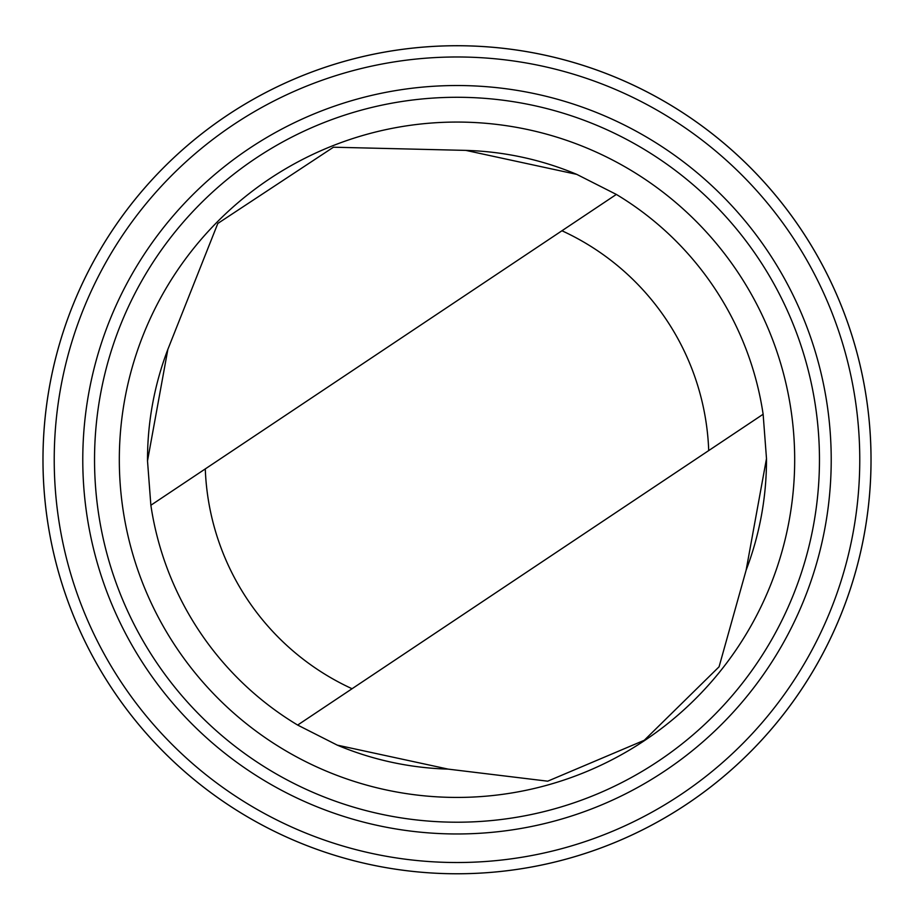 <?xml version="1.0" encoding="UTF-8"?>
<svg xmlns="http://www.w3.org/2000/svg" width="914" height="914" viewBox="0 0 914 914"><rect width="100%" height="100%" fill="white"/><g stroke="black" fill="none" stroke-linecap="round" stroke-linejoin="round"><path stroke-width="1.37" d="M162.464 168.77A414.031 414.031 0 0 1 856.269 350.165A414.031 414.031 0 0 1 352.267 860.314A414.031 414.031 0 0 1 162.464 168.77M576.757 174.368A309.492 309.492 0 0 0 465.832 150.387L333.45 147.211L217.818 223.45L167.868 349.342L147.508 460.907L150.867 505.248A309.492 309.492 0 0 0 297.656 725.065L337.243 745.127L448.168 769.12L547.692 781.184L644.267 740.283L719.078 666.797L746.132 570.153A309.492 309.492 0 0 0 766.492 458.599M167.868 349.342A309.492 309.492 0 0 0 147.508 460.907M337.243 745.127A309.492 309.492 0 0 0 448.168 769.12M561.939 230.762L150.867 505.248A309.492 309.492 0 0 0 297.656 725.065L708.716 450.579A251.887 251.887 0 0 0 561.939 230.762L616.344 194.431L576.757 174.368L465.832 150.387M162.475 168.782A414.019 414.019 0 0 0 352.278 860.303A414.019 414.019 0 0 0 856.247 350.165A414.019 414.019 0 0 0 162.475 168.782M170.472 176.676A402.777 402.777 0 0 0 355.123 849.426A402.777 402.777 0 0 0 845.404 353.147A402.777 402.777 0 0 0 170.472 176.676M190.786 196.75A374.214 374.214 0 0 0 362.344 821.8A374.214 374.214 0 0 0 817.87 360.699A374.214 374.214 0 0 0 190.786 196.75M199.149 205.01A362.458 362.458 0 0 0 365.314 810.421A362.458 362.458 0 0 0 806.536 363.818A362.458 362.458 0 0 0 199.149 205.01M216.778 222.422A337.689 337.689 0 0 0 371.587 786.451A337.689 337.689 0 0 0 782.647 370.376A337.689 337.689 0 0 0 216.778 222.422M746.132 570.153L766.492 458.599L763.133 414.248A309.492 309.492 0 0 0 616.344 194.431M763.133 414.248L708.716 450.579M205.284 468.916A251.887 251.887 0 0 0 352.061 688.733"/></g></svg>
